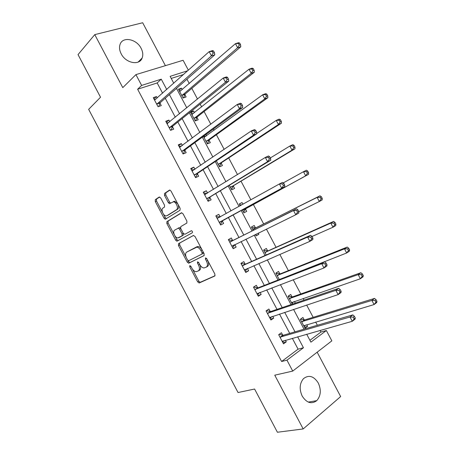 <?xml version="1.0" encoding="UTF-8"?>
<svg xmlns="http://www.w3.org/2000/svg" width="455" height="455" viewBox="0 0 455 455"><rect width="100%" height="100%" fill="white"/><g stroke="black" fill="none" stroke-linecap="round" stroke-linejoin="round"><path stroke-width="0.68" d="M189.809 265.595L189.758 266.869L197.692 281.901L199.279 282.942L214.794 276.003L214.908 274.143L206.689 258.594L205.541 257.871L205.467 259.191L206.53 261.198C207.855 264.11 207.747 266.112 206.206 267.187L203.948 267.978C202.338 267.773 200.928 266.613 199.722 264.491L198.676 262.512L197.55 261.796L197.487 263.087L198.534 265.066C199.836 267.932 199.745 269.895 198.255 270.941L196.094 271.703C194.518 271.504 193.13 270.355 191.936 268.257L190.907 266.306L189.809 265.595M121.189 53.832C125.796 63.268 139.531 65.833 142.148 58.012C143.245 55.061 142.904 51.836 141.118 48.327C136.608 38.971 122.674 36.172 120.075 44.368C119.079 47.257 119.449 50.414 121.189 53.832M302.205 396.1C306.636 402.937 311.493 404.45 316.765 400.645C320.872 395.844 321.372 389.952 318.261 382.974C313.762 376.029 308.831 374.59 303.474 378.657C299.578 383.428 299.157 389.241 302.205 396.1M160.706 197.948L159.176 197.043L155.303 199.654L155.286 201.576L164.079 218.229L165.25 219.236L180.049 210.25L180.106 208.282L171.006 191.06L169.84 190.054L169.425 190.144L164.545 193.432L164.511 195.405L168.35 202.674L169.527 203.681L173.406 201.792C176.295 201.889 178.832 208.572 176.449 209.783L166.957 215.687L166.001 215.898C163.22 215.835 160.661 209.306 162.941 208.083L164.482 207.093L164.517 205.16L160.706 197.948M162.6 93.212L157.174 82.952L137.626 89.231L141.63 85.421L135.92 74.626L183.109 60.276L188.37 70.206M309.923 340.3L320.957 332.042L326.36 330.523L331.837 340.852L292.73 371.081L274.757 375.182L303.178 428.946L277.402 432.25L254.59 389.031L238.05 392.528L88.651 109.354L100.527 97.234L78.027 54.606L94.765 34.62L122.782 87.633L135.92 74.626M292.73 371.081L286.957 360.167L303.451 347.757L297.638 336.78M137.626 89.231L281.605 361.498L286.957 360.167M178.519 243.635L178.468 245.484L187.278 262.165L188.836 263.172L204.022 255.625L204.124 253.731L195.007 236.475L193.381 235.48L178.519 243.635L179.714 243.015L179.662 244.864L186.061 256.984M175.67 240.183L166.871 223.519L166.905 221.636L181.397 212.804L183.001 213.759L186.897 221.13L186.829 223.081L180.777 226.601L180.72 228.512L183.263 233.33L184.849 234.308L191.458 230.691C192.459 231.242 192.732 231.942 192.289 232.784L176.893 241.224L175.67 240.183L176.87 239.575L174.811 235.673M165.398 65.662L142.671 22.75L94.765 34.62M303.178 428.946L340.659 396.555L317.163 352.198M281.605 361.498L298.076 349.167L292.32 338.287M289.716 333.373L279.495 314.058M277.015 309.372L266.681 289.846M264.321 285.399L253.879 265.663M251.643 261.443L241.093 241.508M238.977 237.516L228.353 217.439M226.271 213.509L215.71 193.551M213.514 189.399L203.084 169.692M200.763 165.319L190.463 145.85M188.034 141.255L177.859 122.037M175.311 117.219L165.267 98.246M282.748 335.187L281.446 332.724L278.67 334.692L283.516 343.855L286.275 341.853L285.421 340.243M270.196 311.465L268.894 309.002L266.073 310.884L270.918 320.041L273.722 318.125L272.75 316.293M257.655 287.765L256.353 285.308L253.486 287.099L258.326 296.245L261.176 294.419L260.089 292.366M245.131 264.088L243.829 261.636L240.917 263.337L245.751 272.471L248.646 270.736L247.44 268.461M232.613 240.439L231.316 237.982L228.359 239.597L233.188 248.726L236.128 247.076L234.831 244.625M220.112 216.807L218.815 214.356L215.812 215.88L220.635 225.003L223.621 223.439L222.324 220.988M207.554 193.074L206.325 190.753L203.277 192.192L208.094 201.298L211.126 199.83L209.829 197.379M194.956 169.271L193.847 167.173L190.753 168.521L195.57 177.621L198.642 176.239L197.351 173.793M182.375 145.486L181.38 143.615L178.246 144.872L183.052 153.966L186.175 152.67L184.884 150.23M169.8 121.73L168.93 120.08L165.745 121.252L170.551 130.335L173.719 129.129L172.422 126.683M157.242 97.996L156.486 96.562L153.261 97.649L158.061 106.726L161.269 105.606L159.978 103.166M320.957 332.042L320.092 330.415M317.368 325.268L315.656 322.038M313.159 317.328L306.653 305.049M304.054 300.146L303.161 298.463M300.772 293.958L293.225 279.717M288.402 270.617L279.814 254.402M276.043 247.292L266.414 229.121M263.695 223.991L253.338 204.443M250.887 199.819L241.008 181.187M237.516 174.595L228.694 157.948M224.161 149.394L216.392 134.737M214.049 130.312L213.367 129.027M210.819 124.221L204.102 111.543M201.656 106.925L200.16 104.11M197.493 99.071L191.822 88.372M189.269 83.555L186.971 79.215M183.604 74.466L171.234 78.436M304.196 319.859L302.933 317.471L300.311 319.33L305.026 328.226L307.625 326.332L306.761 324.699M295.329 303.127L294.453 301.46M291.996 296.831L290.734 294.442L288.072 296.216L292.281 304.167M279.808 273.819L278.545 271.436L275.844 273.125L279.251 279.558M267.631 250.836L266.368 248.453L263.621 250.057L266.226 254.976M255.392 234.513L256.108 235.872L258.884 234.314L258.247 233.119M255.465 227.87L254.203 225.487L251.416 227.011L253.219 230.418M242.305 209.812L243.908 212.838L246.724 211.365L245.461 208.987M242.947 204.232L242.049 202.543L239.222 203.982L240.172 205.779M229.326 185.299L231.72 189.826L234.581 188.438L233.318 186.061M227.568 180.732L227.068 181.039M216.352 160.814L219.543 166.837L222.444 165.529L221.187 163.157M203.396 136.352L207.378 143.865L210.318 142.648L209.061 140.271M206.655 135.721L205.978 134.452M194.439 112.664L193.557 110.997L190.554 112.101L195.223 120.922L198.209 119.784L196.952 117.413M182.239 89.629L181.46 88.162L178.417 89.186L183.081 97.996L186.112 96.943L184.855 94.572M197.345 246.582L197.788 247.418M166.735 89.521L161.258 79.17L141.63 85.421M295.016 331.82L284.699 312.329M282.197 307.603L271.766 287.907M269.388 283.414L258.849 263.508M256.597 259.248L245.945 239.131M243.812 235.104L233.091 214.851M230.992 210.881L220.334 190.753M218.116 186.561L207.588 166.678M205.25 162.264L194.854 142.625M192.402 137.99L182.131 118.601M179.56 113.744L169.425 94.594M306.698 334.209L310.901 342.154L326.36 330.523M187.79 70.724L170.124 76.349L173.776 83.237M176.5 88.389L186.795 107.824M189.405 112.755L199.83 132.433M202.321 137.143L212.877 157.072M215.249 161.553L225.942 181.733M228.194 185.987L239.011 206.422M241.144 210.449L252.036 231.009M254.203 235.093L265.015 255.511M267.307 259.833L278.005 280.041M280.422 284.602L291.012 304.6M293.555 309.394L304.031 329.175M298.076 349.167L303.451 347.757M157.174 82.952L161.258 79.17M307.625 326.332L304.514 327.253M286.275 341.853L282.947 342.786M273.722 318.125L270.469 319.188M261.176 294.419L257.996 295.619M248.646 270.736L245.535 272.067M236.128 247.076L233.091 248.544M258.884 234.314L256.023 235.707M218.815 214.356L215.88 216.006M242.049 202.543L239.279 204.096M206.325 190.753L203.459 192.533M193.847 167.173L191.054 169.089M181.38 143.615L178.661 145.663M168.93 120.08L166.28 122.258M193.557 110.997L191.037 113.011M156.486 96.562L153.909 98.877M181.46 88.162L179.003 90.295M198.471 270.822L199.432 270.276C200.814 269.366 200.996 267.586 199.978 264.946M206.433 267.057L207.389 266.516C208.902 265.475 209.038 263.53 207.793 260.669M192.505 269.189L198.858 281.23L200.177 282.316L215.09 275.713M193.563 235.417L179.714 243.015M187.887 260.448L188.455 261.523L190.019 262.524L204.221 255.465M187.596 260.032L188.694 260.738L201.992 254.061L202.06 252.735L200.939 250.62C199.756 248.538 198.374 247.389 196.799 247.167L186.726 252.081C185.287 253.185 185.213 255.153 186.51 257.979L187.596 260.032M201.992 254.061L203.186 253.407L203.288 252.144M202.065 249.835C200.882 247.833 199.529 246.735 197.999 246.53L195.735 247.378M186.726 252.081L196.935 246.735M174.282 234.678L168.083 222.933L166.871 223.519M181.784 212.724L168.117 221.045L168.083 222.933M184.849 234.308L191.407 230.691M174.652 230.162C172.269 231.305 174.948 237.942 177.791 237.954L182.057 235.872L182.114 233.978L179.577 229.172L178.354 228.137L174.652 230.162M179.776 237.209L178.673 237.772M183.439 233.625L183.257 235.258L179.873 237.157M180.607 228.268L179.566 227.534L178.07 228.182M176.87 239.575L178.206 240.604M167.895 215.238L166.957 215.687M177.882 204.067C178.923 206.462 178.855 208.174 177.672 209.198L168.174 215.101M177.751 203.817L174.64 201.218L173.582 201.451M169.948 190.071L165.779 192.874L165.745 194.842L169.579 202.1L170.688 203.101M163.39 214.043L165.29 217.644L166.428 218.65M159.677 196.981L156.526 199.097L156.509 201.019L162.463 212.286M304.15 326.576L305.419 325.103M303.752 325.825L374.078 304.56L371.883 300.425L374.516 298.423L304.85 319.888L300.573 319.148M375.045 300.539L375.927 302.2L376.973 301.392L376.097 299.737L375.045 300.539L371.883 300.425L301.585 321.73M376.973 301.392L376.706 302.547L374.078 304.56L375.927 302.2M374.516 298.423L376.097 299.737M283.96 340.659L282.618 342.16M355.287 318.005L354.377 316.293L353.256 317.152L354.161 318.864L355.287 318.005L355.088 319.131L352.284 321.287L282.208 341.387M354.161 318.864L352.284 321.287L350.014 317.01L352.83 314.877L283.397 335.227L279.114 334.374M279.979 337.166L350.014 317.01L353.256 317.152M354.377 316.293L352.83 314.877M292.008 303.644L293.486 301.796M291.507 302.706L360.371 278.756L358.17 274.627L360.861 272.733L292.639 296.836L288.277 296.199M361.315 274.706L362.197 276.361L363.266 275.599L362.39 273.944L361.315 274.706L358.17 274.627L289.34 298.611M363.266 275.599L363.05 276.845L360.371 278.756L362.197 276.361M360.861 272.733L362.39 273.944M279.336 279.524L346.676 252.98L344.48 248.857L347.222 247.065L280.439 273.802L276.145 273.301M347.603 248.902L348.479 250.557L349.576 249.835L348.701 248.185L347.603 248.902L344.48 248.857L277.112 275.52M349.576 249.835L349.406 251.177L346.676 252.98L348.479 250.557M347.222 247.065L348.701 248.185M266.101 310.867L266.471 310.737L266.118 310.975M271.698 316.64L270.122 318.54M341.131 291.342L340.226 289.636L339.077 290.449L339.987 292.155L341.131 291.342L340.988 292.571L338.128 294.613L269.61 317.567M339.987 292.155L338.128 294.613L335.864 290.341L338.73 288.316L270.833 311.482L266.471 310.737M267.381 313.353L335.864 290.341L339.077 290.449M340.226 289.636L338.73 288.316M253.6 287.315L253.998 287.156L253.64 287.384M259.424 292.616L257.638 294.942M326.997 264.708L326.093 263.001L324.921 263.769L325.825 265.481L326.997 264.708L326.906 266.038L323.988 267.967L257.024 293.776M325.825 265.481L323.988 267.967L321.725 263.701L324.654 261.79L258.281 287.759L253.998 287.156M254.794 289.568L321.725 263.701L324.921 263.769M326.093 263.001L324.654 261.79M312.011 236.481L332.992 227.233L330.802 223.109L333.595 221.426L268.251 250.796L264.031 250.426M333.902 223.121L334.783 224.776L335.898 224.093L335.022 222.444L333.902 223.121L330.802 223.109L264.89 252.451M335.898 224.093L335.779 225.532L332.992 227.233L334.783 224.776M333.595 221.426L335.022 222.444M255.642 234.985L256.313 234.063M298.77 211.626L319.325 201.514L317.135 197.396L319.984 195.815L256.074 227.807L251.922 227.568M320.218 197.373L321.099 199.023L322.231 198.386L321.361 196.736L320.218 197.373L317.135 197.396L252.684 229.4M322.231 198.386L322.168 199.916L319.325 201.514L321.099 199.023M319.984 195.815L321.361 196.736M243.704 212.053L245.854 208.526L308.57 174.328L305.675 175.823L303.485 171.706L283.255 182.916M239.666 204.824L241.844 204.847M242.646 210.449L305.675 175.823L307.426 173.298L308.587 172.701L307.711 171.057L306.551 171.649L307.426 173.298M306.551 171.649L303.485 171.706L306.391 170.227L307.711 171.057M308.587 172.701L308.57 174.328M241.15 263.775L241.531 263.599L241.167 263.815M247.15 268.587L245.165 271.362M312.875 238.107L311.971 236.401L310.776 237.123L311.681 238.829L312.875 238.107L312.841 239.54L309.866 241.355L244.449 270.008M311.681 238.829L309.866 241.355L307.603 237.089L310.589 235.292L245.74 264.065L241.531 263.599M242.219 265.8L307.603 237.089L310.776 237.123M311.971 236.401L310.589 235.292M228.706 240.257L229.081 240.064L228.711 240.268M234.871 244.551L232.704 247.81M298.77 211.53L297.866 209.829L296.649 210.506L297.553 212.212L298.77 211.53L298.787 213.065L295.756 214.771L231.885 246.263M297.553 212.212L295.756 214.771L293.498 210.511L296.535 208.822L233.216 240.388L229.081 240.064M229.661 242.06L293.498 210.511L296.649 210.506M297.866 209.829L296.535 208.822M217.115 218.343L220.311 216.819L216.267 216.745M220.26 224.287L220.63 224.087L220.254 224.281M219.714 222.074L284.75 186.618L219.333 222.54M283.442 185.623L281.662 188.211L279.404 183.957L282.504 182.381L283.772 183.285L282.538 183.917L283.442 185.623L284.676 184.986L283.772 183.285M217.297 218.355L279.404 183.957L282.538 183.917M222.705 220.527L220.63 224.087M284.75 186.618L284.676 184.986M231.458 189.331L233.699 185.577L294.982 148.768L292.036 150.156L289.852 146.044L270.333 157.959M230.457 187.437L292.036 150.156L293.771 147.596L294.948 147.045L294.078 145.401L292.895 145.953L293.771 147.596M292.895 145.953L289.852 146.044L292.81 144.673L294.078 145.401M294.948 147.045L294.982 148.768M207.366 193.193L203.834 193.244M207.838 200.809L208.197 200.592L207.821 200.774M207.167 198.352L210.199 196.89L270.731 160.2L267.586 161.684L206.798 198.841M269.343 159.057L267.586 161.684L265.328 157.436L268.484 155.974L269.701 156.77L268.439 157.356L269.343 159.057L270.6 158.471L269.701 156.77M204.579 194.649L265.328 157.436L268.439 157.356M210.199 196.89L208.197 200.592M270.731 160.2L270.6 158.471M219.39 166.541L221.557 162.651L281.412 123.231L278.414 124.516L276.231 120.41L256.688 133.491M218.281 164.454L278.414 124.516L280.126 121.929L281.332 121.417L280.456 119.773L279.256 120.285L280.126 121.929M279.256 120.285L276.231 120.41L279.239 119.142L280.456 119.773M281.332 121.417L281.412 123.231M194.45 169.613L191.413 169.766M195.428 177.353L195.781 177.12L195.394 177.291M194.626 174.657L197.709 173.281L256.722 133.815L253.52 135.186L194.268 175.164M255.261 132.524L253.52 135.186L251.268 130.943L254.481 129.59L255.642 130.284L254.356 130.83L255.261 132.524L256.54 131.978L255.642 130.284M192.055 170.978L251.268 130.943L254.356 130.83M197.709 173.281L195.781 177.12M256.722 133.815L256.54 131.978M207.326 143.774L209.419 139.748L267.858 97.723L264.804 98.906L262.626 94.805L203.965 137.421M203.442 136.437L205.91 136.267M206.115 141.488L264.804 98.906L266.499 96.284L267.722 95.812L266.852 94.174L265.629 94.64L266.499 96.284M265.629 94.64L262.626 94.805L265.686 93.639L266.852 94.174M267.722 95.812L267.858 97.723M181.568 146.089L179.008 146.317M183.029 153.915L183.371 153.671L182.984 153.83M182.102 150.98L185.225 149.695L242.731 107.454L239.472 108.717L181.755 151.515M241.19 106.026L239.472 108.717L237.226 104.479L240.49 103.234L241.599 103.825L240.291 104.326L241.19 106.026L242.498 105.52L241.599 103.825M179.543 147.329L237.226 104.479L240.291 104.326M185.225 149.695L183.371 153.671M242.731 107.454L242.498 105.52M191.396 113.687L193.42 113.477M195.462 120.831L197.299 116.867L254.317 72.243L251.211 73.318L249.033 69.223L191.811 114.484M193.966 118.545L251.211 73.318L252.889 70.667L254.135 70.241L253.264 68.603L252.019 69.029L252.889 70.667M252.019 69.029L249.033 69.223L252.15 68.159L253.264 68.603M254.135 70.241L254.317 72.243M168.714 122.622L166.61 122.884M169.59 127.332L172.758 126.132L228.757 81.126L225.441 82.275L169.254 127.883M227.142 79.551L225.441 82.275L223.195 78.044L226.516 76.906L227.568 77.395L226.237 77.856L227.142 79.551L228.467 79.09L227.568 77.395M167.042 123.703L223.195 78.044L226.237 77.856M172.758 126.132L171.012 130.158M228.757 81.126L228.467 79.09M179.355 90.954L180.965 90.733M183.524 97.842L185.191 94.009L240.792 46.785L237.629 47.764L235.457 43.669L179.674 91.563M181.824 95.618L237.629 47.764L239.29 45.079L240.553 44.692L239.688 43.054L238.42 43.441L239.29 45.079M238.42 43.441L235.457 43.669L238.625 42.707L239.688 43.054M240.553 44.692L240.792 46.785M155.883 99.207L154.228 99.474M157.089 103.7L160.302 102.591L214.794 54.822L211.427 55.868L156.765 104.275M213.105 53.104L211.427 55.868L209.181 51.637L212.559 50.613L213.554 51L212.206 51.409L213.105 53.104L214.453 52.689L213.554 51M154.558 100.1L209.181 51.637L212.206 51.409M160.302 102.591L158.721 106.493M214.794 54.822L214.453 52.689M190.873 266.249L189.758 266.869M206.655 258.531L205.467 259.191M198.642 262.45L197.487 263.087M199.682 264.423L198.534 265.066M207.719 260.533L206.53 261.198M200.445 282.265L199.279 282.942M198.858 281.23L197.692 281.901M190.019 262.524L188.836 263.172M188.455 261.523L187.278 262.165M179.662 244.864L178.468 245.484M203.254 252.081L202.06 252.735M202.134 249.971L200.939 250.62M168.117 221.045L166.905 221.636M183.257 235.258L182.057 235.872M183.291 233.381L182.114 233.978M180.754 228.581L179.577 229.172M177.672 209.198L176.449 209.783M169.579 202.1L168.35 202.674M165.745 194.842L164.511 195.405M165.779 192.874L164.545 193.432M165.29 217.644L164.079 218.229M156.509 201.019L155.286 201.576M156.526 199.097L155.303 199.654M304.15 325.484L303.86 325.689M304.85 319.888L302.234 321.753M304.401 319.899L301.784 321.77M280.178 337.212L282.947 335.233M280.627 337.206L283.397 335.227M282.316 341.25L282.601 341.045M291.991 302.308L291.615 302.564M292.639 296.836L289.983 298.616M292.195 296.865L289.539 298.645M279.905 279.125L279.376 279.461M280.439 273.802L277.738 275.502M280.001 273.847L277.305 275.548M267.574 313.393L270.395 311.504M268.018 313.376L270.833 311.482M269.713 317.431L270.088 317.175M254.988 289.596L257.849 287.799M255.42 289.562L258.281 287.759M257.12 293.629L257.644 293.299M268.251 250.796L265.504 252.411M267.824 250.853L265.083 252.474M256.074 227.807L253.287 229.343M255.653 227.887L252.872 229.417M245.558 208.822L242.737 210.284M245.854 208.526L243.033 209.988M242.413 265.828L245.319 264.116M242.833 265.777L245.74 264.065M244.545 269.855L245.381 269.354M229.849 242.083L232.801 240.456M230.264 242.014L233.216 240.388M231.976 246.104L234.029 244.961M219.424 222.376L222.415 220.823M233.409 185.89L230.548 187.272M233.699 185.577L230.839 186.954M204.756 194.655L205.791 194.166M206.883 198.67L209.92 197.208M221.272 162.981L218.366 164.278M221.557 162.651L218.65 163.948M192.232 170.978L192.852 170.705M194.353 174.987L197.43 173.617M209.146 140.094L206.2 141.306M209.419 139.748L206.473 140.959M204.591 137.228L204.141 137.416M179.714 147.323L180.163 147.141M181.835 151.327L184.963 150.042M197.032 117.225L194.046 118.357M197.299 116.867L194.308 117.999M192.34 114.336L191.987 114.467M167.213 123.692L167.565 123.561M169.334 127.696L172.502 126.496M184.935 94.384L181.903 95.431M185.191 94.009L182.159 95.055M156.838 104.081L160.052 102.972M142.148 58.012L138.132 62.079M316.765 400.645L308.297 402.095M200.177 282.316L199.011 282.987M189.729 262.58L188.546 263.229M197.999 246.53L196.799 247.167M179.566 227.534L178.354 228.137M178.087 240.604L176.893 241.224M174.64 201.218L173.406 201.792M170.443 203.254L169.527 203.681M166.285 218.736L165.25 219.236M304.651 319.922L302.04 321.787M280.428 337.235L283.203 335.255M292.394 296.876L289.738 298.662M280.149 273.859L277.448 275.559M267.773 313.415L270.589 311.521M255.13 289.613L257.991 287.81M267.915 250.864L265.174 252.48M255.693 227.887L252.912 229.417M242.504 265.834L245.41 264.122M229.889 242.083L232.841 240.462"/></g></svg>
